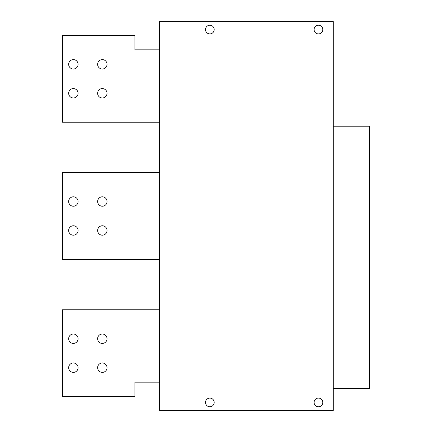 <?xml version="1.0" encoding="UTF-8"?>
<svg xmlns="http://www.w3.org/2000/svg" width="432" height="432" viewBox="0 0 432 432"><rect width="100%" height="100%" fill="white"/><g stroke="black" fill="none" stroke-linecap="round" stroke-linejoin="round"><path stroke-width="0.65" d="M159.527 21.6L159.527 410.4L333.293 410.4L333.293 21.6L159.527 21.6M333.293 388.319L369.495 388.319L369.495 126.22L333.293 126.22M318.449 406.782A4.342 4.342 0 0 0 322.796 402.435A4.342 4.342 0 0 0 318.449 398.093A4.342 4.342 0 0 0 314.107 402.435A4.342 4.342 0 0 0 318.449 406.782M209.844 406.782A4.342 4.342 0 0 0 214.191 402.435A4.342 4.342 0 0 0 209.844 398.093A4.342 4.342 0 0 0 205.502 402.435A4.342 4.342 0 0 0 209.844 406.782M318.449 33.907A4.342 4.342 0 0 0 322.796 29.565A4.342 4.342 0 0 0 318.449 25.218A4.342 4.342 0 0 0 314.107 29.565A4.342 4.342 0 0 0 318.449 33.907M209.844 33.907A4.342 4.342 0 0 0 214.191 29.565A4.342 4.342 0 0 0 209.844 25.218A4.342 4.342 0 0 0 205.502 29.565A4.342 4.342 0 0 0 209.844 33.907M102.33 88.571A4.709 4.709 0 0 1 107.033 93.28A4.709 4.709 0 0 1 102.33 97.983A4.709 4.709 0 0 1 97.621 93.28A4.709 4.709 0 0 1 102.33 88.571M159.527 49.837L134.908 49.837L134.908 35.354L62.505 35.354L62.505 122.24L159.527 122.24M73.37 88.571A4.709 4.709 0 0 1 78.073 93.28A4.709 4.709 0 0 1 73.37 97.983A4.709 4.709 0 0 1 68.661 93.28A4.709 4.709 0 0 1 73.37 88.571M102.33 59.611A4.709 4.709 0 0 1 107.033 64.319A4.709 4.709 0 0 1 102.33 69.023A4.709 4.709 0 0 1 97.621 64.319A4.709 4.709 0 0 1 102.33 59.611M73.37 59.611A4.709 4.709 0 0 1 78.073 64.319A4.709 4.709 0 0 1 73.37 69.023A4.709 4.709 0 0 1 68.661 64.319A4.709 4.709 0 0 1 73.37 59.611M159.527 259.443L62.505 259.443L62.505 172.557L159.527 172.557M159.527 382.163L134.908 382.163L134.908 396.646L62.505 396.646L62.505 309.76L159.527 309.76M102.33 225.774A4.709 4.709 0 0 1 107.033 230.483A4.709 4.709 0 0 1 102.33 235.186A4.709 4.709 0 0 1 97.621 230.483A4.709 4.709 0 0 1 102.33 225.774M73.37 225.774A4.709 4.709 0 0 1 78.073 230.483A4.709 4.709 0 0 1 73.37 235.186A4.709 4.709 0 0 1 68.661 230.483A4.709 4.709 0 0 1 73.37 225.774M102.33 196.814A4.709 4.709 0 0 1 107.033 201.517A4.709 4.709 0 0 1 102.33 206.226A4.709 4.709 0 0 1 97.621 201.517A4.709 4.709 0 0 1 102.33 196.814M73.37 196.814A4.709 4.709 0 0 1 78.073 201.517A4.709 4.709 0 0 1 73.37 206.226A4.709 4.709 0 0 1 68.661 201.517A4.709 4.709 0 0 1 73.37 196.814M102.33 362.977A4.709 4.709 0 0 1 107.033 367.681A4.709 4.709 0 0 1 102.33 372.389A4.709 4.709 0 0 1 97.621 367.681A4.709 4.709 0 0 1 102.33 362.977M73.37 362.977A4.709 4.709 0 0 1 78.073 367.681A4.709 4.709 0 0 1 73.37 372.389A4.709 4.709 0 0 1 68.661 367.681A4.709 4.709 0 0 1 73.37 362.977M102.33 334.017A4.709 4.709 0 0 1 107.033 338.72A4.709 4.709 0 0 1 102.33 343.429A4.709 4.709 0 0 1 97.621 338.72A4.709 4.709 0 0 1 102.33 334.017M73.37 334.017A4.709 4.709 0 0 1 78.073 338.72A4.709 4.709 0 0 1 73.37 343.429A4.709 4.709 0 0 1 68.661 338.72A4.709 4.709 0 0 1 73.37 334.017"/></g></svg>
